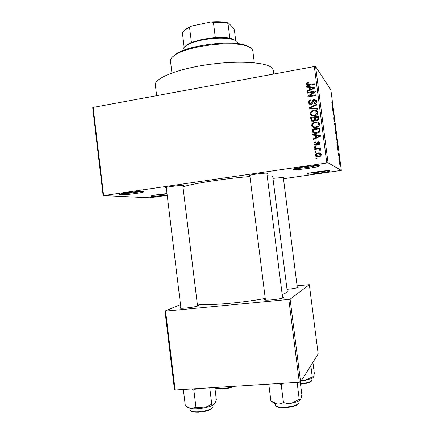 <?xml version="1.0" encoding="UTF-8"?>
<svg xmlns="http://www.w3.org/2000/svg" width="434" height="434" viewBox="0 0 434 434"><rect width="100%" height="100%" fill="white"/><g stroke="black" fill="none" stroke-linecap="round" stroke-linejoin="round"><path stroke-width="0.65" d="M319.451 165.728C322.093 166.721 295.749 170.546 293.574 169.504L294.127 168.897C297.393 167.54 315.106 165.159 318.708 165.587L319.451 165.728M295.782 168.408C299.883 168.555 313.012 166.797 316.983 165.56M142.938 191.47L143.204 191.492C148.661 191.942 126.223 195.143 120.473 194.747C119.187 194.676 119.008 194.475 119.941 194.139C122.768 193.022 139.271 191.112 142.938 191.47M121.938 193.629C126.006 193.716 137.301 192.436 141.191 191.448M167.155 194.871C160.423 195.853 155.258 196.336 151.661 196.325C150.75 196.271 150.625 196.125 151.287 195.886C154.433 195.034 159.674 194.269 167.003 193.602M153.674 195.316L167.041 193.917M329.867 170.79C332.005 171.555 308.52 174.907 306.876 174.083L307.25 173.665C309.849 172.558 326.487 170.318 329.363 170.692L329.867 170.79M309.404 173.085C313.299 173.025 323.314 171.68 327.133 170.703M282.501 297.073L283.51 297.279L283.473 297.653C281.731 299.178 262.163 301.125 264.42 299.558L265.337 299.129M297.225 286.961L298.109 287.379C296.465 288.105 292.766 288.756 287.01 289.321M197.443 305.162L198.419 305.341L198.078 305.845C195.17 307.353 177.891 309.203 179.942 307.798L180.837 307.375M166.331 188.096L165.864 188.068L165.728 187.596C167.991 186.696 180.869 185.172 183.316 185.519L183.343 185.519C184.168 185.616 184.011 185.823 182.877 186.143M249.881 176.009L249.04 175.938L249.295 175.466C251.687 174.49 264.735 172.813 267.344 173.15L267.745 173.209L266.932 173.822M272.964 178.369L283.858 177.349L283.364 177.875M156.658 95.664L155.367 85.031C153.999 78.614 176.378 69.207 207.04 64.737C237.675 60.207 266.921 62.138 272.161 68.111L273.339 70.335L273.811 74.024M182.991 187.065C187.537 184.379 224.313 178.499 249.941 176.524M267.17 175.721L271.814 176.096L272.747 176.633L287.308 291.675L286.565 292.657L282.176 294.502M197.291 303.909C202.461 306.144 239.828 303.252 265.25 298.429M316.207 152.177L315.084 152.345L314.992 151.634L316.115 151.466L316.207 152.177M317.677 149.046L314.721 149.497L314.628 148.786L320.341 147.913L320.433 148.629L319.522 148.764L320.601 149.301L320.428 150.186L319.581 150.11L319.576 149.421L318.865 149.003L317.677 149.046M315.578 147.289L314.455 147.462L314.362 146.752L315.485 146.578L315.578 147.289M315.963 145.363L314.064 144.517L313.896 143.925C313.869 142.846 314.406 142.168 315.507 141.907L315.702 142.602L314.721 143.849L315.73 144.674L317.97 141.625L319.663 142.428L319.809 142.981C319.874 144.001 319.402 144.636 318.388 144.885L318.193 144.186L318.995 143.133L318.887 142.715L318.182 142.319L317.514 143.486C317.471 144.538 316.95 145.168 315.963 145.363M315.285 135.337L312.865 135.093L312.768 134.345L320.905 135.272L321.003 136.021L313.435 139.531L313.337 138.782L315.605 137.8L315.285 135.337L315.903 135.82L316.212 138.24M311.514 125.426L312.48 123.185L315.079 122.046C316.934 121.596 318.377 122.09 319.413 123.527L319.57 124.124C319.299 126.158 318.073 127.287 315.881 127.52L312.974 127.265L311.693 126.077L311.514 125.426L312.154 125.974L312.594 124.308M310.017 113.757L310.977 111.511L313.57 110.361C315.442 109.905 316.885 110.399 317.91 111.847L318.057 112.422C317.791 114.451 316.565 115.59 314.373 115.829L311.471 115.59L310.017 113.757L310.663 114.381L310.988 112.873M306.209 84.196L306.616 82.986L308.444 82.232L308.639 82.921L307.126 84.066L307.814 84.722L314.243 83.681L314.335 84.391L309.024 85.335C307.874 85.693 306.968 85.449 306.317 84.608L306.881 85.015L307.12 84.001M326.769 162.88L314.325 66.543L315.599 66.57L328.033 162.788L103.612 195.577L149.448 197.79L167.209 195.316M314.325 66.543L93.147 107.399L103.612 195.577M309.116 87.435L306.702 87.234L306.61 86.491L314.704 87.267L314.802 88.01L307.272 91.65L307.18 90.912L309.431 89.887L309.116 87.435L309.767 88.232L310.039 90.315M313.728 92.073L307.467 93.169L307.375 92.464L315.203 91.091L315.301 91.851L309.409 95.936L315.686 94.851L315.778 95.561L307.95 96.918L307.852 96.153L313.728 92.073L314.178 92.626M311.135 104.448L308.764 103.325L308.579 102.625C308.552 101.062 309.334 100.129 310.918 99.82L311.113 100.514C310.012 100.764 309.48 101.437 309.502 102.532L309.632 103.026L311.026 103.742L312.279 101.719C312.382 100.493 313.017 99.744 314.189 99.467L316.457 100.547L316.598 101.122C316.641 102.522 315.952 103.373 314.531 103.661L314.335 102.966L315.686 101.301L315.572 100.851L314.254 100.183L313.484 100.542L312.854 103.053L311.135 104.448M317.542 109.211L309.415 108.299L309.328 107.605L316.891 104.171L316.983 104.909L310.277 107.751L317.444 108.467L317.542 109.211M313.462 121.482L311.107 120.554L310.598 117.489L318.442 116.198L318.73 118.411C318.833 119.659 318.258 120.419 317.004 120.69L315.258 120.191L313.462 121.482M316.679 133.309C314.986 133.732 313.625 133.336 312.605 132.12L312.1 129.164L319.95 127.905L320.211 131.057C319.489 132.441 318.312 133.195 316.679 133.309M318.643 156.902C317.341 157.216 316.299 156.886 315.529 155.909L315.372 155.367C315.551 153.875 316.451 153.061 318.073 152.936C319.375 152.627 320.406 152.974 321.155 153.972L321.296 154.477C321.122 155.958 320.238 156.766 318.643 156.902M317.07 158.898L315.952 159.066L315.86 158.356L316.977 158.188L317.07 158.898M328.033 162.788L341.308 170.394L283.467 178.716M103.135 195.734L92.692 107.724L93.147 107.399M339.372 161.594L339.296 160.987L339.372 161.594M338.835 157.439L338.759 156.837L338.835 157.439M337.468 146.925L338.325 148.721L337.961 150.696L337.468 146.925M336.279 137.057L336.448 136.705L337.12 139.385L337.055 141.354L336.279 137.057M334.994 127.146L335.845 129.56L335.775 131.475L334.994 127.146M333.876 119.285L333.865 117.592L334.288 120.798L334.191 118.129L334.63 121.618L334.267 118.726L334.397 121.39L333.876 119.285M332.189 106.222L333.09 108.408L332.677 109.976L332.189 106.222M341.308 170.394L330.849 89.805L315.599 66.57M331.771 102.733L332.775 105.994L332.27 105.31L331.771 102.733M332.845 111.267L332.764 110.665L333.507 111.625L333.328 114.039L333.996 115.373L333.258 114.457L333.437 112.032L332.845 111.267M334.511 124.14L334.934 122.61L334.554 123.902L335.482 126.842L334.511 124.14M335.77 133.829L335.525 131.958L336.241 132.706L336.518 136.032L335.77 133.829M337.044 143.654L336.817 141.885L337.522 142.536L337.695 146.258L337.044 143.654L337.744 145.602L337.516 143.063L336.979 142.564L337.12 143.649M338.433 154.412L338.406 153.066L338.715 155.372L338.634 153.321L338.987 156.077L338.721 153.934L338.835 155.963L338.433 154.412M339.057 159.169L338.981 158.562L339.48 158.925L339.708 160.802L339.057 159.169M339.697 164.139L339.735 162.625L340.175 165.989L339.697 164.139M300.578 381.898L299.292 382.251L288.805 299.417L290.096 299.167L300.578 381.898L318.165 353.981L309.323 284.677L297.078 285.816M288.805 299.417L165.593 311.129L175.124 389.976L174.49 389.759L164.98 311.064L180.501 304.603M299.292 382.251L175.124 389.976M290.096 299.167L309.323 284.677M164.98 311.064L165.593 311.129M332.373 105.451L332.699 105.397M332.748 109.108L333.171 109.037M332.883 108.202L332.596 107.355L332.813 109.026L332.883 108.202M333.166 111.679L333.507 111.625M333.562 114.836L333.914 114.777M334.571 123.299L335.015 123.229M335.759 129.473L335.243 127.428L335.699 130.878L335.759 129.473M335.813 132.777L336.241 132.706M336.014 135.294L336.29 135.234M336.236 133.222L336.431 135.419L336.236 133.222M336.182 135.256L335.688 132.647L336.138 135.278M337.039 139.314L336.524 137.307L336.979 140.752L337.039 139.314M337.028 142.612L337.522 142.536M338.129 148.634L337.853 147.902L338.075 149.578L338.129 148.634M339.035 158.99L339.48 158.925M340.137 164.41L339.811 163.227L339.768 164.198L340.093 165.381L340.137 164.41M307.18 83.681L306.616 82.986M307.435 84.587L308.167 85.444M308.384 85.427L307.814 84.722M307.267 87.283L306.61 86.491M309.144 87.473L310.066 87.559M314.026 87.939L314.796 88.015M307.657 91.465L307.18 90.912M309.86 90.402L309.431 89.887M312.42 87.771L310.06 87.511L310.31 89.485L313.945 87.836L312.42 87.771M314.281 88.265L313.945 87.836M310.722 89.984L310.31 89.485M307.923 93.088L307.375 92.464M313.836 92.214L315.089 91.992M309.963 96.565L309.409 95.936M308.455 96.825L307.852 96.153M308.661 96.793L309.594 96.147M309.496 104.176L308.579 102.625M309.241 103.319L309.588 101.708M310.218 103.65L311.178 104.442M311.579 104.334L311.026 103.742M312.735 103.346L313.147 101.475M316.419 100.466L314.813 100.189L314.189 99.467M314.878 103.574L314.335 102.966M316.267 102.641L316.299 102.006L315.686 101.301M316.299 102.006L315.708 101.008M309.99 108.364L309.328 107.605M309.979 108.267L310.538 108.017M317.52 109.075L310.928 108.419L310.277 107.751M311.514 112.043L310.977 111.511M314.194 111.001L313.57 110.361M314.346 110.99L317.753 111.538M311.021 115.346L310.663 114.381M317.596 114.142L317.628 112.764L316.961 111.994M311.78 114.847L314.753 115.759M317.14 112.58L317.021 112.124C316.212 111.039 315.089 110.686 313.652 111.077C312.03 111.25 311.124 112.091 310.928 113.6L311.048 114.05C311.834 115.108 312.919 115.46 314.308 115.113L316.044 114.522L317.14 112.58L317.742 113.214M316.576 115.059L316.044 114.522M314.921 115.721L314.308 115.113M311.834 121.298L311.243 118.091L310.598 117.489M311.243 118.091L318.529 116.892M315.144 120.473L314.976 118.2L314.352 117.598L311.607 118.053L311.992 120.278L313.359 120.771C314.308 120.554 314.699 119.963 314.531 119.003L314.352 117.598M312.626 120.858L313.988 121.352L313.359 120.771M318.334 119.99L318.214 117.668L317.612 117.061L315.268 117.446L315.61 119.518L316.782 120.001C317.666 119.784 317.997 119.214 317.775 118.298L317.612 117.061M316.223 120.104L317.46 120.576M317.39 120.587L316.782 120.001M315.155 119.594L314.531 119.003M313.05 123.69L312.48 123.185M314.813 122.827L315.697 122.616L315.079 122.046M315.697 122.616L319.174 123.104M312.621 127.081L312.154 125.974M318.903 126.088L319.245 124.835L318.404 123.576M313.348 126.56L316.429 127.346L317.46 127.081M318.648 124.276L318.523 123.809C317.71 122.73 316.587 122.383 315.16 122.757C313.538 122.925 312.626 123.766 312.431 125.274L312.561 125.741C313.348 126.788 314.433 127.146 315.816 126.804L317.552 126.218L318.648 124.276L319.245 124.835M318.122 126.733L317.552 126.218M316.429 127.346L315.816 126.804M313.478 133.021L312.371 131.247M313.006 131.762L312.735 129.69L312.1 129.164M312.735 129.69L320.032 128.524M314.205 132.489L315.263 133.119L317.205 133.102L319.853 131.583L319.717 129.294L319.126 128.768L313.109 129.728L313.478 131.806L314.645 132.62L316.598 132.598L319.261 131.068L319.126 128.768M319.88 130.547L319.288 130.026M319.853 131.583L319.261 131.068M317.205 133.102L316.598 132.598M315.263 133.119L314.645 132.62M313.44 135.153L312.768 134.345M313.402 134.838L320.959 135.701M313.972 139.281L313.337 138.782M313.966 139.249L315.203 138.706M316.191 138.251L315.605 137.8M318.605 135.739L316.234 135.435L316.489 137.415L320.14 135.831L318.605 135.739M320.596 136.211L320.14 135.831M317.053 137.855L316.489 137.415M314.91 145.281L313.896 143.925M314.52 144.354L315.675 142.504M315.453 144.679L316.343 145.097L315.73 144.674M316.343 145.097L316.831 144.837L316.223 144.408M316.831 144.837L318.572 142.07L317.97 141.625M318.572 142.07L319.5 142.151M318.827 144.734L318.193 144.186M318.795 144.614L319.587 143.567L318.995 143.133M319.587 143.567L318.903 142.753M315.013 147.376L314.362 146.752M314.986 147.159L315.551 147.072M315.274 149.41L314.628 148.786M315.247 149.182L320.406 148.395M320.108 149.16L319.522 148.764M320.216 150.169L319.619 149.578M320.205 149.969L319.57 149.415M315.643 152.263L314.992 151.634M315.61 152.014L316.174 151.927M316.581 156.804L315.372 155.367M315.985 155.719C316.169 154.238 317.064 153.43 318.67 153.305L318.073 152.936M318.67 153.305L320.759 153.441M317.07 156.159L319.093 156.544C320.216 156.484 320.872 155.947 321.057 154.938L320.227 154.065M320.471 154.58L318.165 153.647C317.037 153.707 316.375 154.249 316.185 155.263L318.496 156.197C319.625 156.137 320.287 155.594 320.471 154.58L321.057 154.938M319.093 156.544L318.496 156.197M316.511 158.985L315.86 158.356M316.473 158.687L317.032 158.605M254.329 62.767L252.81 50.74L251.72 48.695C250.602 47.561 248.693 46.59 245.997 45.792C231.04 40.715 188.871 45.966 175.754 54.543C171.983 56.827 170.226 58.981 170.481 60.999L171.951 72.972M172.141 57.266L176.519 53.588C189.343 45.19 230.4 40.074 245.026 45.055L250.293 47.588M272.671 402.155C273.198 403.012 274.771 403.62 277.397 403.978L284.151 404.146L291.653 403.202C288.87 403.669 286.136 403.441 283.451 402.519C281.633 403.68 279.615 404.168 277.397 403.978L271.245 401.206M268.782 384.15L270.887 400.945M279.133 383.504L281.227 384.839L283.451 402.519M281.227 384.839L283.521 383.233M297.089 382.387L299.238 399.372L291.653 403.202C296.406 402.204 299.411 400.989 300.675 399.562M300.247 381.991L301.869 394.826L300.854 399.302C300.377 400.023 299.84 400.05 299.238 399.372M237.957 43.682L237.886 43.118C237.675 41.669 236.101 40.487 233.166 39.565C225.289 37.53 214.971 37.687 202.206 40.042C195.441 41.458 190.276 43.226 186.712 45.353C184.119 46.959 182.909 48.489 183.083 49.943L183.148 50.463M184.428 47.067L187.461 44.414L191.416 42.472L202.39 39.288L215.324 37.595C221.069 37.275 225.913 37.498 229.857 38.257L232.217 38.843L235.884 40.698M184.168 47.339L182.383 32.838L185.996 29.311L191.703 26.013L211.005 21.95C218.188 21.418 224.015 21.76 228.49 22.98L233.649 28.302L234.365 29.87L235.711 40.601M215.324 37.595L213.436 22.476L211.005 21.95M191.416 42.472L189.56 27.488M228.49 22.98L227.986 23.328C224.031 22.465 219.181 22.183 213.436 22.476M229.857 38.257L227.986 23.328M183.615 31.129L186.728 28.394L191.703 26.013M192.088 388.924L193.873 390.226L196.179 388.669M214.83 387.508L216.327 399.725L215.535 402.085L214.336 404.103L211.759 404.233L204.148 407.944L195.951 407.298L190.846 408.665L185.307 405.698L183.338 389.466M193.873 390.226L195.951 407.298M209.752 387.822L211.759 404.233M187.634 407.401L190.846 408.665C194.486 409.154 198.918 408.915 204.148 407.944C209.275 406.891 212.671 405.611 214.336 404.103L214.586 403.821M310.82 365.64L312.252 376.896L305.612 380.206L301.592 380.287M312.903 362.336L314.308 373.354L313.543 377.07L312.252 376.896M301.239 380.846L305.612 380.206C309.805 379.365 312.409 378.377 313.419 377.249M309.382 85.276L308.872 84.641M312.768 88.997L312.388 88.52M312.914 102.424L312.279 101.719M312.192 108.516L311.552 107.854M311.525 120.278L310.88 119.692M318.377 118.9L317.775 118.298M319.093 136.905L318.572 136.488M317.053 144.088L316.446 143.659M275.167 403.555L275.368 405.15C275.937 406.712 279.171 407.401 285.062 407.211C293.585 406.43 298.266 404.862 299.113 402.502L298.907 400.886M189.951 408.497L190.146 410.119C190.548 411.416 193.184 411.98 198.061 411.801C205.298 411.492 213.55 408.692 213.056 406.788L213.056 406.913M212.432 407.944C210.555 410.13 205.862 411.568 198.338 412.251C206.128 411.481 210.837 410.032 212.47 407.906M300.469 383.759C307.522 383 311.352 381.757 311.965 380.038L311.758 378.399M311.428 380.96C310.288 382.5 306.654 383.58 300.523 384.204C307.245 383.368 310.896 382.278 311.466 380.927M214.982 387.497C215.655 388.425 218.09 388.788 222.289 388.582C226.619 388.262 230.221 387.524 233.096 386.369M233.861 386.325C231.371 387.698 227.59 388.587 222.512 389C227.59 388.587 231.371 387.698 233.866 386.32M283.066 297.865L283.51 297.279M297.827 287.525L298.136 287.118M198.023 305.867L198.419 305.341M307.033 168.598L306.887 167.453M180.468 308.216L179.942 307.798M265 300.03L264.42 299.558M306.317 84.608L306.789 85.183M315.572 100.851L316.185 101.561M308.764 103.325L309.426 104.019M310.185 114.381L310.831 115.005M317.021 112.124L317.628 112.764M311.107 120.554L311.748 121.135M311.693 126.077L312.334 126.62M318.523 123.809L319.12 124.368M312.605 132.12L313.239 132.625M318.887 142.715L319.478 143.155M314.064 144.517L314.688 144.94M319.576 149.421L320.162 149.817M315.529 155.909L316.142 156.256M320.39 154.298L320.976 154.661M176.519 53.588L175.754 54.543M245.026 45.055L245.997 45.792M276.274 406.191C277.277 407.325 280.25 407.819 285.192 407.689M298.489 403.701C297.03 405.687 292.619 407.016 285.268 407.683M266.839 173.123L282.621 298.028M249.789 175.309L265.456 300.084M180.945 308.265L166.255 187.439M197.551 306.051L182.795 185.486M297.323 287.704L283.293 177.327M267.48 173.649L267.415 173.155M187.461 44.414L186.712 45.353M232.217 38.843L233.166 39.565M186.728 28.394L185.996 29.311M213.056 406.788L212.855 405.155M198.224 412.262C193.662 412.251 191.253 411.85 190.993 411.052M311.965 380.038L311.932 380.33M222.436 389.005C217.776 389.005 215.497 388.674 215.595 388.012"/></g></svg>
